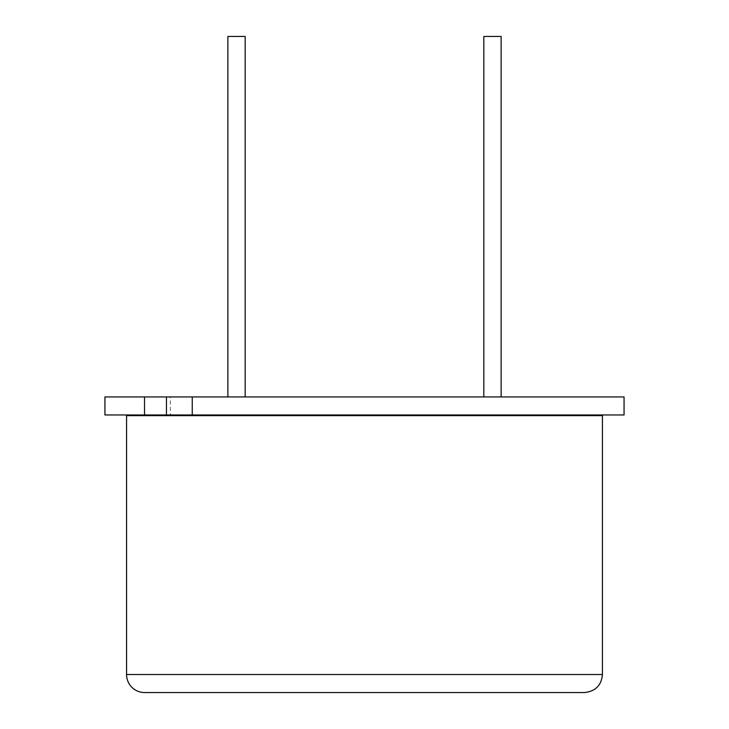<?xml version="1.0" encoding="UTF-8"?>
<svg xmlns="http://www.w3.org/2000/svg" width="729" height="729" viewBox="0 0 729 729"><rect width="100%" height="100%" fill="white"/><g stroke="black" fill="none" stroke-linecap="round" stroke-linejoin="round"><path stroke-width="0.55" stroke-dasharray="3.65 2.73" d="M170.331 396.941L375.462 396.941L144.515 396.941L170.331 396.941L170.331 414.965L144.515 414.965L207.1 414.965L170.331 414.965M104.94 396.941L624.06 396.941M104.94 414.965L624.06 414.965M501.124 396.941L483.828 396.941L501.124 396.941M245.172 396.941L227.876 396.941L245.172 396.941M185.175 414.965L207.1 414.965M483.828 36.45L501.124 36.45M227.876 36.45L245.172 36.45M144.597 692.55L584.403 692.55M126.573 415.639L602.427 415.639M126.573 674.525L602.427 674.525"/><path stroke-width="1.09" d="M144.515 396.941L144.515 414.965L166.44 414.965L166.44 396.941L104.94 396.941L104.94 414.965L144.515 414.965M192.256 396.941L192.256 414.965L624.06 414.965L624.06 396.941L166.44 396.941M192.256 414.965L166.44 414.965M125.898 414.965A0.674 0.674 0 0 1 126.573 415.639L126.573 674.525A18.025 18.025 0 0 0 144.597 692.55L584.403 692.55C595.447 691.384 601.461 685.369 602.427 674.525L126.573 674.525M501.124 396.941L501.124 36.45L483.828 36.45L483.828 396.941M245.172 396.941L245.172 36.45L227.876 36.45L227.876 396.941M603.102 414.965L602.427 415.639L126.573 415.639M602.427 415.639L602.427 674.525"/></g></svg>

